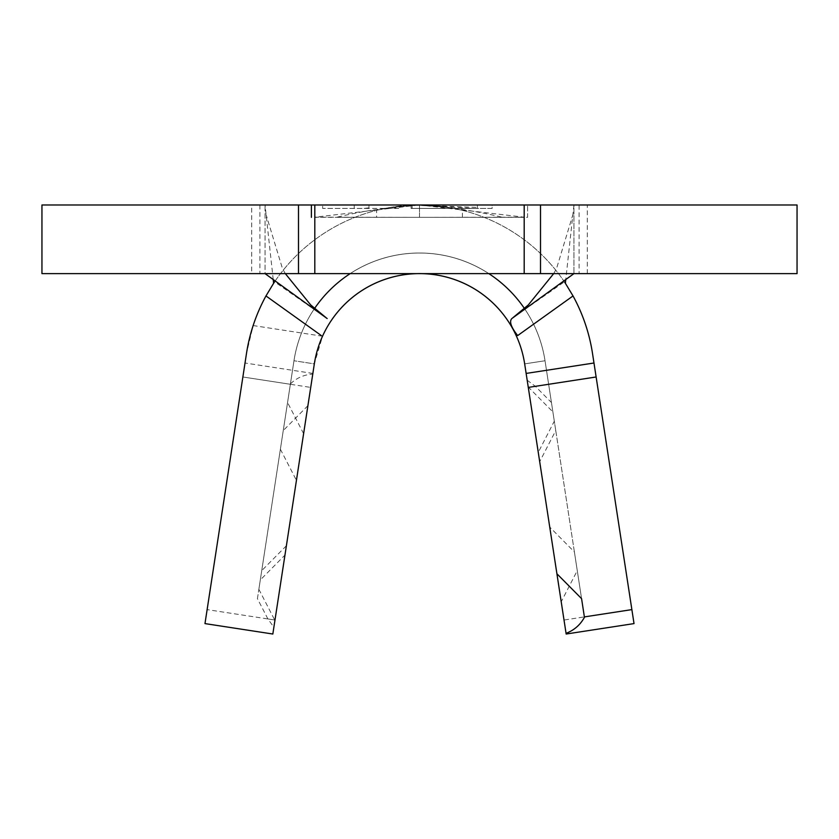 <?xml version="1.0" encoding="UTF-8"?>
<svg xmlns="http://www.w3.org/2000/svg" width="839" height="839" viewBox="0 0 839 839"><rect width="100%" height="100%" fill="white"/><g stroke="black" fill="none" stroke-linecap="round" stroke-linejoin="round"><path stroke-width="0.63" stroke-dasharray="4.2 3.15" d="M376.596 217.343L462.404 217.343L376.596 217.343L376.596 210.327L389.17 207.632L419.479 204.978L449.851 207.632L462.404 210.327L449.851 207.632L419.51 204.978L389.181 207.632L376.596 210.327M462.404 217.343L462.404 210.327M284.956 555.082L314.331 363.874A106.396 106.396 0 0 1 524.669 363.874A106.396 106.396 0 0 0 314.331 363.874L293.975 360.749L314.331 363.874A106.396 106.396 0 0 1 524.669 363.874A106.396 106.396 0 0 0 322.543 336.219L314.331 363.874L272.832 634.022L273.871 627.236L267.893 618.941L257.426 598.647L260.3 579.969L284.956 555.082L314.331 363.874A106.396 106.396 0 0 1 524.669 363.874L566.168 634.022L634.022 623.597L592.512 353.45A175.047 175.047 0 0 0 253.147 325.553L246.488 353.45L204.978 623.597L242.87 376.984L204.978 623.597L272.832 634.022L204.978 623.597M524.427 308.479A126.993 126.993 0 0 1 545.025 360.749L552.88 411.876L528.213 386.989L526.137 373.428L593.981 363.004L631.872 609.607L593.981 363.004L526.137 373.428L527.175 380.203L535.376 386.318L551.443 402.542L554.306 421.209L538.26 452.357M579.099 204.978L259.901 204.978L579.099 204.978L579.099 273.629L259.901 273.629L579.099 273.629M259.901 204.978L259.901 273.629M41.95 273.629L265.051 273.629L265.051 204.978L419.5 204.978L314.814 217.186L314.814 204.978L354.236 204.978L354.236 208.418L354.236 204.978L322.658 204.978L477.391 204.978L477.391 207.39L412.127 205.02L474.843 208.418L492.136 208.418L492.136 204.978L524.186 204.978L524.186 217.186L419.5 204.978L524.186 204.978L524.186 273.629M41.95 204.978L251.7 204.978L251.7 273.629M364.157 208.418L368.971 207.841L368.971 204.978L368.971 208.418L400.549 208.418L400.549 204.978L400.549 208.418L322.658 208.418L322.658 204.978L322.658 208.418L368.971 208.418L368.971 207.841M502.634 217.343L419.5 217.343L527.616 217.343L527.616 204.978L527.616 217.343L502.634 217.343C475.231 210.757 447.523 206.646 419.5 204.978C391.561 206.625 363.853 210.746 336.366 217.343L419.5 217.343L314.814 217.343L314.814 204.978L573.949 204.978L573.949 273.629L573.949 204.978L565.78 279.544M477.391 204.978L477.391 208.418L477.391 204.978L477.391 208.418L411.079 208.418L411.079 204.978L411.079 208.418L492.136 208.418L492.136 204.978L411.079 204.978L477.391 204.978L412.127 204.978L412.127 208.418L412.127 204.978M273.871 627.236L314.331 363.874A106.396 106.396 0 0 1 524.669 363.874L566.168 634.022L634.022 623.597M566.168 634.022L564.018 620.031L631.872 609.607L564.018 620.031L561.218 601.773L577.263 570.635L574.4 551.957L549.734 527.07L539.697 461.691L555.743 430.554L552.88 411.876M508.172 321.211A106.396 106.396 0 0 1 524.669 363.874L528.213 386.989M330.828 321.211A106.396 106.396 0 0 0 314.331 363.874A106.396 106.396 0 0 1 524.669 363.874L527.175 380.203M272.832 634.022L314.331 363.874A106.396 106.396 0 0 1 524.669 363.874L549.734 527.07M314.573 308.479A126.993 126.993 0 0 0 293.975 360.749A126.993 126.993 0 0 1 545.025 360.749L524.669 363.874L539.697 461.691M584.437 617.315L545.025 360.749L524.669 363.874L545.025 360.749A126.993 126.993 0 0 0 293.975 360.749L258.863 589.314L293.975 360.749A126.993 126.993 0 0 1 545.025 360.749A126.993 126.993 0 0 0 293.975 360.749L280.383 449.232L293.975 360.749A126.993 126.993 0 0 1 545.025 360.749A126.993 126.993 0 0 0 293.975 360.749L287.557 402.542L293.975 360.749A126.993 126.993 0 0 1 545.025 360.749L524.669 363.874L561.218 601.773M564.616 282.135A175.047 175.047 0 0 0 274.605 281.81L327.168 318.558M511.832 318.558L564.395 281.81M797.05 273.629L265.051 273.629L265.051 204.978L251.7 204.978M587.3 273.629L587.3 204.978L797.05 204.978M314.814 204.978L314.814 273.629M587.3 204.978L573.949 204.978M273.22 279.544L265.051 204.978M290.367 384.283L242.87 376.984L245.019 363.004L242.87 376.984L310.713 387.408M322.543 336.219L253.147 325.553M574.4 551.957L581.574 598.647M350.167 273.629A126.993 126.993 0 0 1 488.833 273.629M290.43 383.863C296.681 377.896 304.127 374.645 312.758 374.11M303.613 433.679L287.557 402.542M555.743 430.554L577.263 570.635M280.383 449.232L296.44 480.369M307.913 405.667L283.257 430.554M258.863 589.314L274.919 620.451M286.393 545.749L261.737 570.635M551.443 402.542L554.306 421.209M257.426 598.647L260.3 579.969M314.814 217.186L419.5 217.343L419.5 204.978L419.5 217.343L336.366 217.343M311.384 217.343L311.384 204.978M524.186 204.978L524.186 217.343L419.5 217.343L524.186 217.186M419.5 217.343L419.5 204.978L419.5 217.343M474.843 208.418L412.127 208.418L412.127 205.041L412.127 208.418L477.391 208.418L477.391 207.39M267.893 618.941L274.982 620.031M528.591 387.356L535.376 386.318M274.678 619.99L207.128 609.607M285.323 273.629L282.481 268.616L266.11 214.711M553.677 273.629L556.519 268.616L572.89 214.711M312.863 373.428L245.019 363.004"/><path stroke-width="1.26" d="M524.186 273.629L41.95 273.629L41.95 204.978L540.505 204.978L540.505 273.629L524.186 273.629L524.186 204.978M274.605 281.81A175.047 175.047 0 0 0 273.629 283.267L265.973 295.947A175.047 175.047 0 0 0 246.488 353.45L204.978 623.597L272.832 634.022L314.331 363.874A106.396 106.396 0 0 1 524.669 363.874L526.137 373.428L593.981 363.004L592.512 353.45A175.047 175.047 0 0 0 573.027 295.947L565.371 283.267A175.047 175.047 0 0 0 564.616 282.135M556.907 573.761L581.574 598.647L584.374 616.906L631.872 609.607L634.022 623.597L566.168 634.022L526.137 373.428M321.316 335.569L265.973 295.947M573.949 273.629L511.832 318.558C509.074 321.463 511.024 327.126 517.684 335.569L573.027 295.947M540.505 204.978L797.05 204.978L797.05 273.629L540.505 273.629M314.814 273.629L314.814 204.978M311.384 217.343L311.384 204.978M565.78 279.544L565.371 283.267M273.629 283.267L273.22 279.544M327.168 318.558L265.051 273.629M330.828 321.211A106.396 106.396 0 0 1 508.172 321.211A106.396 106.396 0 0 0 330.828 321.211M631.872 609.607L593.981 363.004M584.374 616.906L584.437 617.315C580.263 624.898 574.138 630.236 566.063 633.33M314.573 308.479A126.993 126.993 0 0 1 350.167 273.629M488.833 273.629A126.993 126.993 0 0 1 524.427 308.479M298.495 273.629L298.495 204.978M528.287 387.408L596.13 376.984M326.696 318.212L310.713 304.966L285.323 273.629M512.304 318.212L528.287 304.966L553.677 273.629"/></g></svg>
